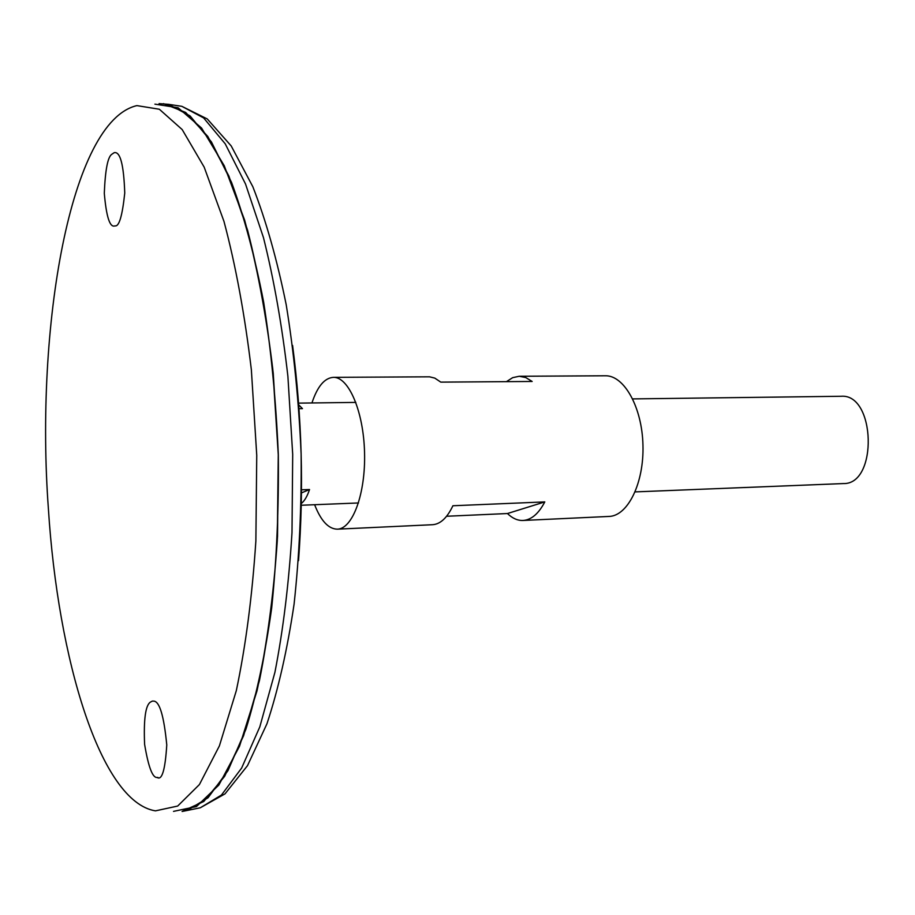 <?xml version="1.0" encoding="UTF-8"?>
<svg xmlns="http://www.w3.org/2000/svg" width="915" height="915" viewBox="0 0 915 915"><rect width="100%" height="100%" fill="white"/><g stroke="black" fill="none" stroke-linecap="round" stroke-linejoin="round"><path stroke-width="1.37" d="M314.623 504.714C320.925 520.875 328.508 529.019 337.349 529.167L432.578 524.707C440.367 524.181 447.149 517.856 452.902 505.755L544.791 501.912C538.615 513.727 531.363 519.914 523.014 520.463L609.024 516.437C627.827 516.003 644.091 483.12 642.959 445.159C642.09 407.198 624.121 375.219 605.318 375.779L519.217 376.271L525.759 377.552L532.153 381.464L440.79 382.127L434.797 378.112L429.558 376.82L333.357 377.346C324.528 377.964 317.391 386.496 311.946 402.955M337.349 529.167C352.652 528.962 365.726 493.585 364.547 452.49C363.564 411.384 348.649 376.751 333.357 377.346M506.464 381.647L512.675 377.655L519.217 376.271M523.014 520.463C517.581 520.658 512.4 518.336 507.459 513.532L446.6 516.254M507.459 513.532L544.791 501.912M182.096 811.468L187.175 810.473L208.048 797.754L227.972 770.659L245.929 729.209C256.612 694.76 265.201 654.385 271.675 608.098C276.673 559.225 278.892 508.111 278.32 454.755C276.078 401.445 271.183 350.525 263.623 301.984C254.725 256.097 244.031 216.226 231.541 182.382L211.434 141.939L190.103 115.931L168.6 104.333L159.05 103.612M182.108 811.411L203.77 801.494L224.644 776.309L243.596 735.706L259.448 680.543C268.152 637.172 274.18 589.077 277.531 536.224L278.297 454.755L273.253 373.446C267.123 320.845 258.568 273.127 247.599 230.271L228.876 176.023L207.808 136.472L185.642 112.419L163.488 103.647M173.518 811.376L196.439 806.573L218.868 785.036L239.513 746.24L257.001 690.871C266.7 646.356 273.459 596.317 277.291 540.742L278.274 454.755L272.762 368.951C266.025 313.651 256.635 264.035 244.614 220.103L224.244 165.729L201.586 128.066L178.059 107.73L154.91 104.138M48.404 508.934C57.897 658.914 100.387 801.998 155.447 810.862L177.682 806.046L199.413 784.555L219.406 745.862L236.31 690.665C245.678 646.299 252.197 596.42 255.868 541.028L256.749 455.327L251.362 369.797C244.785 314.668 235.647 265.201 223.969 221.384L204.182 167.148L182.177 129.564L159.347 109.24L136.895 105.614C70.215 120.974 35.044 327.902 48.404 508.934M111.79 154.292L114.192 152.679C120.254 151.272 123.777 164.734 124.749 193.042C122.335 215.951 119.076 226.886 114.981 225.856C109.914 227.904 106.357 217.049 104.299 193.294C105.248 169.973 107.741 156.968 111.79 154.292M152.336 701.096L150.312 702.171C145.485 705.488 143.586 719.556 144.604 744.352C148.402 767.01 152.576 778.047 157.14 777.453C162.001 780.689 165.215 769.847 166.77 744.936C163.934 715.862 159.565 701.256 153.663 701.107L152.336 701.096M635.159 491.893L843.39 483.566C878.08 484.71 875.666 393.313 841.091 396.275L632.711 398.906M298.69 404.842L302.476 408.628L298.965 408.673M301.47 489.811L309.533 489.525C307.28 496.285 304.535 500.963 301.287 503.525M301.447 492.911L309.533 489.525M298.53 560.632C303.929 488.61 301.95 416.885 292.594 345.447M195.867 808.688L200.305 807.773L221.441 795.055L241.629 768.074L259.814 726.865L274.912 672.342C283.158 630.023 288.854 583.438 291.999 532.599L292.697 454.378L287.893 376.305C282.083 325.694 273.94 279.475 263.474 237.648L245.529 184.006L225.204 143.804L203.633 117.921L181.856 106.334L177.361 105.66M187.175 810.473L200.305 807.773L225.01 793.865L247.508 765.638L266.963 723.754C278.309 689.441 287.344 649.57 294.081 604.14C299.297 556.263 301.641 506.269 301.126 454.16C298.908 402.097 293.932 352.298 286.212 304.752C277.085 259.734 265.968 220.401 252.837 186.729L231.198 145.931L207.248 118.927L181.856 106.334L168.6 104.333M355.844 402.406L298.565 403.126M358.486 502.964L301.252 505.252M157.998 777.51L157.117 777.453M114.192 152.679L114.958 152.588"/></g></svg>
